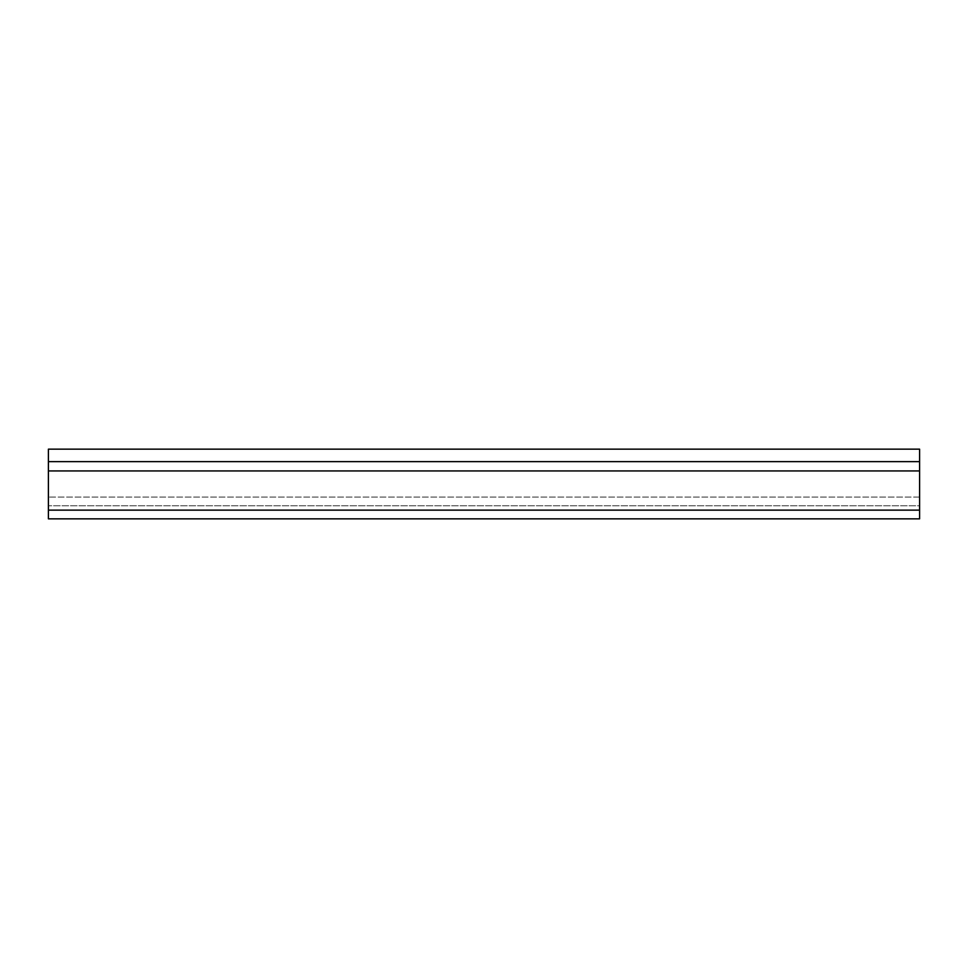 <?xml version="1.0" encoding="UTF-8"?>
<svg xmlns="http://www.w3.org/2000/svg" width="968" height="968" viewBox="0 0 968 968"><rect width="100%" height="100%" fill="white"/><g stroke="black" fill="none" stroke-linecap="round" stroke-linejoin="round"><path stroke-width="0.73" stroke-dasharray="4.84 3.63" d="M48.4 510.136L919.6 510.136L48.4 510.136L48.4 518.848L919.6 518.848L919.6 510.136L48.4 510.136L48.4 449.152L48.4 505.78L48.4 449.152L919.6 449.152L48.4 449.152L919.6 449.152L919.6 505.78L48.4 505.78L919.6 505.78L919.6 449.152L919.6 461.639L48.4 461.639M919.6 510.136L919.6 470.932L48.4 470.932L919.6 470.932L919.6 461.639M919.6 470.932L48.4 470.932M919.6 497.068L48.4 497.068L919.6 497.068"/><path stroke-width="1.45" d="M919.6 510.136L48.4 510.136L48.4 518.848L919.6 518.848L919.6 470.932L48.4 470.932L48.4 510.136M48.4 461.639L919.6 461.639L919.6 449.152L48.4 449.152L48.4 470.932M919.6 461.639L919.6 470.932"/></g></svg>
